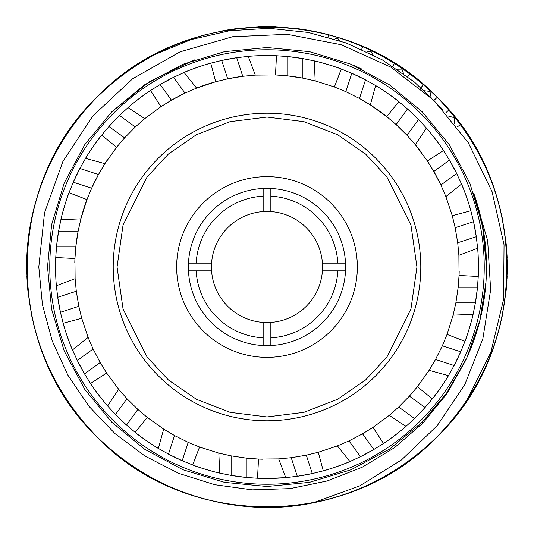 <?xml version="1.0" encoding="UTF-8"?>
<svg xmlns="http://www.w3.org/2000/svg" width="534" height="534" viewBox="0 0 534 534"><rect width="100%" height="100%" fill="white"/><g stroke="black" fill="none" stroke-linecap="round" stroke-linejoin="round"><path stroke-width="0.8" d="M264.991 26.707L258.262 26.86M239.846 28.242L231.369 29.357M196.011 37.427L194.416 37.927M194.256 37.974L192.821 38.435M192.5 38.541L187.868 40.103M204.562 34.95L198.094 36.793M197.934 36.839L196.419 37.3M233.004 29.116L222.571 30.845M225.021 30.398L222.725 30.812M203.601 35.211L202.166 35.611M164.399 49.702L170.68 46.852M169.765 47.252L168.404 47.86M190.224 39.296L188.809 39.776M167.496 48.267L164.552 49.635M201.205 35.885L191.172 38.975M302.638 29.357L294.154 28.242M335.906 36.793L328.804 34.783A240.3 240.3 0 0 0 312.076 30.965L300.996 29.116M296.624 28.536L295.142 28.355M269.009 26.707L275.738 26.86M274.99 26.834L272.413 26.76M268.842 26.707L261.753 26.76M266.833 26.7L265.158 26.707M272.247 26.76L267 26.7M260.752 26.78L258.423 26.854M238.858 28.355L237.376 28.536M236.388 28.656L233.171 29.09M231.182 29.383L229.366 29.664M229.199 29.69L225.995 30.224M80.28 115.738L77.984 118.621M77.877 118.748L73.805 124.102M84.699 110.445L80.387 115.611M110.064 85.019L97.261 96.908M99.03 95.159L97.962 96.207M84.052 111.199L83.084 112.34M129.982 69.594L124.509 73.505M59.908 145.114L63.479 139.234M63.319 139.501L62.959 140.075M62.872 140.208L62.091 141.477M75.294 122.112L74.4 123.307M59.821 145.261L57.979 148.445M57.899 148.592L61.57 142.331M82.443 113.108L79.219 117.059M79.125 117.173L75.901 121.311M127.332 71.456L130.116 69.5M138.94 63.666L133.3 67.331M133.16 67.424L136.003 65.549M156.956 53.38L155.995 53.874M154.666 54.575L158.037 52.826M138.099 64.2L136.844 65.001M109.316 85.674L108.188 86.655M126.364 72.157L125.31 72.918M107.447 87.316L102.208 92.102M102.087 92.222L99.745 94.465M339.584 37.927L336.066 36.839M346.132 40.103L339.744 37.974M379.067 54.428L362.719 46.585L361.658 49.302M365.596 47.86L364.235 47.252M363.32 46.852L362.719 46.585A240.3 240.3 0 0 0 346.753 40.317M345.425 39.856L343.776 39.296M312.076 30.965L311.429 30.845M311.275 30.812L308.979 30.398M331.834 35.611L330.399 35.211M329.438 34.95L328.804 34.783L328.256 37.14M308.005 30.224L304.801 29.69M304.634 29.664L302.818 29.383M300.829 29.09L297.612 28.656M342.828 38.975L332.795 35.885M403.884 69.5L394.499 63.319L392.804 66.269M406.928 77.744L410.025 73.899L404.018 69.594M378.926 54.355L376.857 53.28M397.156 65.001L395.901 64.2M395.06 63.666L394.499 63.319A240.3 240.3 0 0 0 379.647 54.735M375.969 52.826L369.601 49.702M369.448 49.635L366.504 48.267M105.031 444.515L110.064 448.981M124.509 460.495L131.457 465.428M163.05 483.65L164.399 484.298M164.552 484.365L166.081 485.079M166.341 485.199L167.496 485.733M131.631 465.548L139.167 470.474M136.844 468.999L138.099 469.8M154.353 479.265L154.933 479.572M155.995 480.119L156.943 480.613M194.256 496.026L187.868 493.897M188.575 494.144L190.224 494.704M168.404 486.14L169.258 486.521M170.68 487.148L166.822 485.419M194.416 496.073L195.925 496.547M196.332 496.673L197.934 497.161M198.094 497.207L204.562 499.05M154.6 479.392L156.442 480.353M156.689 480.487L157.677 480.994M163.17 483.711L166.388 485.219M79.206 416.927L82.483 420.939M73.805 409.898L80.28 418.262M83.084 421.66L84.052 422.801M84.699 423.555L80.387 418.389M102.087 441.778L97.261 437.092M97.962 437.793L99.03 438.841M59.908 388.885L63.399 394.633M102.208 441.898L104.911 444.401M99.745 439.542L107.441 446.678M108.188 447.345L109.316 448.326M125.31 461.082L126.358 461.843M126.898 462.23L129.982 464.406M130.116 464.5L131.424 465.401M131.771 465.641L133.16 466.576M133.3 466.669L135.029 467.817M135.149 467.897L136.01 468.458M233.171 504.91L239.846 505.758M258.262 507.14L275.738 507.14M300.996 504.884L304.634 504.336M304.801 504.31L308.005 503.776M294.154 505.758L300.829 504.91M273.248 507.22L275.577 507.146M295.142 505.645L296.624 505.464M308.158 503.749L308.826 503.629M308.979 503.602L310.448 503.342M310.608 503.308L311.275 503.188M311.429 503.155L302.818 504.617M297.618 505.344L302.631 504.643M191.172 495.025L201.205 498.115M202.166 498.389L203.601 498.789M229.366 504.336L222.571 503.155M222.725 503.188L225.021 503.602M225.174 503.629L225.842 503.749M225.995 503.776L229.199 504.31M231.182 504.617L233.004 504.884M231.362 504.643L236.382 505.344M237.376 505.464L238.858 505.645M259.01 507.166L260.752 507.22M260.906 507.22L261.587 507.24M261.747 507.24L264.991 507.293M265.158 507.293L267 507.3M267.167 507.3L268.842 507.293M269.009 507.293L272.253 507.24M42.586 181.079L40.27 187.401M34.91 204.736L33.949 208.42M27.361 249.211L27.241 250.88M27.227 251.047L26.88 257.762M27.875 243.284L27.528 247.042M27.514 247.209L27.394 248.784M32.674 213.754L31.606 218.7M31.413 219.641L31.126 221.103M30.939 222.077L32.287 215.489M27.034 254.277L28.182 240.347M28.102 241.088L27.922 242.816M27.901 242.97L27.835 243.651M27.227 282.953L26.88 276.238M26.92 277.226L26.987 278.721M26.987 255.279L26.92 256.774M27.241 283.12L27.354 284.702M27.388 285.123L27.514 286.791M27.528 286.958L28.182 293.653M55.843 152.303L55.129 153.618M55.055 153.752L56.224 151.596M54.922 154.012L54.355 155.074M43.988 177.495L46.758 170.893M46.351 171.821L45.67 173.423M45.483 173.857L44.055 177.341M41.445 184.117L42.647 180.926M41.105 185.058L40.597 186.459M34.783 205.196L34.376 206.738M34.356 206.818L34.196 207.452M32.687 213.707L32.32 215.322M57.979 385.555L59.821 388.739M54.662 379.507L57.899 385.408M42.586 352.921L45.283 359.656M45.67 360.577L46.351 362.179M46.652 362.866L45.544 360.283M55.129 380.382L55.843 381.697M33.181 322.429L34.823 328.951M40.41 347.013L41.065 348.842M74.4 410.693L75.294 411.888M62.091 392.523L62.872 393.792M62.959 393.925L63.319 394.499M75.895 412.682L77.877 415.252M77.984 415.379L79.125 416.827M56.317 382.578L57.498 384.7M57.645 384.961L61.57 391.669M33.949 325.573L33.141 322.262M30.939 311.923L32.287 318.511M32.32 318.678L32.667 320.206M27.034 279.723L27.821 290.189M27.835 290.349L27.901 291.03M27.922 291.184L28.102 292.912M31.126 312.897L31.413 314.359M40.05 345.979L40.237 346.513M40.764 348.001L41.105 348.942M34.196 326.548L34.783 328.804M42.647 353.074L43.167 354.429M43.314 354.79L43.988 356.505M44.055 356.659L44.923 358.795M31.613 315.34L32.667 320.233M476.355 149.039L470.601 139.367M479.338 154.493L476.502 149.3M471.909 141.477L471.128 140.208M471.041 140.075L470.681 139.501M457.278 126.878L460.588 124.636L460.195 124.102M459.6 123.307L458.706 122.112M488.456 173.717L487.348 171.134M460.588 124.636L456.123 118.748M456.016 118.621L453.72 115.738M453.613 115.611L448.874 109.944L445.77 112.841M458.099 121.311L451.557 113.108M450.916 112.34L449.948 111.199M449.301 110.445L448.874 109.944A240.3 240.3 0 0 0 437.206 97.368L436.739 96.908M436.038 96.207L434.97 95.159M506.472 247.042L505.745 239.726M503.061 222.077L501.333 213.767M490.626 179.05L490.012 177.495M489.945 177.341L489.077 175.205M488.717 174.344L491.413 181.079M491.353 180.926L490.833 179.571M500.859 211.738L499.177 205.049M499.804 207.452L499.217 205.196M493.95 188.021L493.763 187.487M493.236 185.999L492.895 185.058M478.871 153.618L478.157 152.303M488.33 173.423L487.415 171.281M477.683 151.429L476.101 148.592M476.021 148.445L474.179 145.261M474.092 145.114L472.43 142.331M493.59 186.987L492.935 185.158M433.922 100.399L437.206 97.368L426.559 87.322L423.435 84.592L420.518 88.284M409.491 73.505L410.025 73.899A240.3 240.3 0 0 1 423.435 84.592L423.936 85.019M474.179 388.739L476.021 385.555M476.101 385.408L474.092 388.885M472.43 391.669L470.521 394.766M470.681 394.499L471.041 393.925M471.128 393.792L471.909 392.523M490.012 356.505L487.242 363.107M487.742 361.952L488.33 360.577M478.157 381.697L478.871 380.382M478.945 380.248L477.776 382.404M479.078 379.988L479.645 378.926M488.517 360.143L489.945 356.659M505.818 293.653L507.12 276.238M507.013 278.721L507.08 277.226M506.773 251.047L507.12 257.762M507.08 256.774L507.013 255.279M501.713 318.511L502.394 315.3M501.326 320.246L503.061 311.923M506.759 250.88L506.486 247.209M506.966 254.277L506.179 243.811M506.078 242.816L505.831 240.5M505.818 240.347L505.745 239.693M502.874 221.103L502.587 219.641M502.387 218.666L501.713 215.489M501.68 215.322L501.333 213.794M500.819 211.571L500.051 208.42M501.313 320.293L501.68 318.678M499.09 329.264L500.819 322.429M500.859 322.262L500.051 325.573M492.895 348.942L493.403 347.541M493.73 346.599L492.555 349.883M499.217 328.804L499.624 327.262M499.644 327.182L499.804 326.548M505.898 292.912L506.078 291.184M506.099 291.03L506.165 290.349M502.587 314.359L502.874 312.897M506.179 290.196L506.472 286.958M506.486 286.791L506.606 285.216M506.639 284.789L506.759 283.12M506.773 282.953L506.966 279.716M371.264 50.496L370.923 51.204L372.819 54.695M397.276 69.226L401.928 69.1L403.564 73.652M423.282 90.633L429.917 91.421L430.444 90.847L429.089 89.599M429.917 91.421L431.152 97.742M448.607 116.105L454.26 117.66L454.875 117.173M454.26 117.66L454.521 123.307M334.771 39.069L337.601 38.121L339.477 40.597M434.255 94.465L430.444 90.847M428.969 89.485L426.553 87.316M425.812 86.655L424.684 85.674M409.364 73.412L408.817 73.011M408.69 72.918L407.482 72.043M406.668 71.456L397.997 65.549M270.845 196.165A70.935 70.935 0 0 1 337.835 263.155L322.423 263.155A55.556 55.556 0 0 1 270.845 322.423L270.845 345.531A78.625 78.625 0 0 1 263.155 345.531L263.155 322.423A55.556 55.556 0 0 1 211.577 270.845L188.469 270.845A78.625 78.625 0 0 1 270.845 188.469L270.845 211.577A55.556 55.556 0 0 1 322.423 263.155M188.469 263.155L211.577 263.155A55.556 55.556 0 0 1 263.155 211.577L263.155 188.469M196.165 263.155A70.935 70.935 0 0 1 263.155 196.165M263.155 337.835A70.935 70.935 0 0 1 196.165 270.845M337.835 263.155L345.531 263.155A78.625 78.625 0 0 1 345.531 270.845L322.423 270.845M337.835 270.845A70.935 70.935 0 0 1 270.845 337.835M270.845 322.423A55.556 55.556 0 0 1 263.155 322.423M211.577 263.155A55.556 55.556 0 0 0 211.577 270.845M270.845 211.577A55.556 55.556 0 0 0 263.155 211.577M270.845 188.469A78.625 78.625 0 0 1 345.531 263.155M263.155 345.531A78.625 78.625 0 0 1 188.469 270.845M345.531 270.845A78.625 78.625 0 0 1 270.845 345.531M357.353 267A90.353 90.353 0 0 1 221.824 345.251A90.353 90.353 0 0 1 221.824 188.749A90.353 90.353 0 0 1 357.353 267M113.208 267A153.792 153.792 0 0 1 343.896 133.814A153.792 153.792 0 0 1 343.896 400.186A153.792 153.792 0 0 1 113.208 267M452.225 215.542A192.24 192.24 0 0 0 451.197 211.978M421.58 152.711A192.24 192.24 0 0 0 415.365 144.754L427.36 160.974L443.48 150.501L449.454 160.107L456.683 173.53L440.884 185.011A192.24 192.24 0 0 0 433.822 171.467L440.884 185.011L445.883 196.585L452.271 215.716L455.175 227.691L457.705 242.756L458.886 255.312L459.053 275.477L478.25 276.485L477.443 287.766L475.4 302.878L473.117 314.259C472.623 317.877 466.516 338.156 464.981 341.299L460.729 351.779L454.114 365.516L448.426 375.636C446.838 378.926 434.763 396.328 432.333 398.845L425.044 407.495L414.511 418.516L405.974 426.386C403.45 429.022 386.589 441.838 383.499 443.48L373.893 449.454L360.47 456.683L349.917 461.53C346.706 463.258 326.708 470.234 323.264 470.841L312.283 473.558L297.278 476.288L285.75 477.63L267 478.464L257.515 478.25L246.234 477.443L231.122 475.4L219.741 473.117L218.82 453.106L231.122 455.862L246.234 458.112L258.523 459.053L257.515 478.25A211.464 211.464 0 0 0 285.75 477.63L278.688 458.886L291.244 457.705L306.309 455.175L318.284 452.271L323.264 470.841A211.464 211.464 0 0 0 349.917 461.53L337.415 445.883L348.989 440.884L362.533 433.822L373.026 427.36L383.499 443.48A211.464 211.464 0 0 0 405.974 426.386L389.246 415.365L398.704 407.035L409.411 396.135L417.394 386.743L432.333 398.845A211.464 211.464 0 0 0 448.426 375.636L429.109 370.329L435.53 359.482L442.346 345.805L447.031 334.411L464.981 341.299A211.464 211.464 0 0 0 473.117 314.259L453.106 315.18L455.862 302.878L458.112 287.766L459.053 275.477M418.516 119.489L407.035 135.296A192.24 192.24 0 0 0 396.135 124.589L407.035 135.296L415.365 144.754L426.386 128.026C429.022 130.55 441.838 147.411 443.48 150.501A211.464 211.464 0 0 0 426.386 128.026L418.516 119.489L407.495 108.956L398.845 101.667A211.464 211.464 0 0 0 375.636 85.573C378.926 87.162 396.328 99.237 398.845 101.667L386.743 116.606L396.135 124.589L407.495 108.956A211.464 211.464 0 0 1 416.52 117.46M386.603 116.499A192.24 192.24 0 0 0 370.329 104.891L386.743 116.606M215.542 81.775A192.24 192.24 0 0 0 196.585 88.117L215.716 81.729L210.736 63.159L221.717 60.442L236.722 57.712L242.756 76.295A192.24 192.24 0 0 0 227.691 78.825L242.756 76.295L255.312 75.114L275.477 74.947L276.485 55.75L287.766 56.557L302.878 58.6L302.878 78.138A192.24 192.24 0 0 0 287.766 75.888L302.878 78.138L315.18 80.894L334.411 86.969L345.805 91.654L359.482 98.47L370.329 104.891L375.636 85.573L365.516 79.886A211.464 211.464 0 0 0 351.779 73.271L365.516 79.886L359.482 98.47M185.011 93.116A192.24 192.24 0 0 0 171.467 100.178L185.011 93.116L196.585 88.117L184.083 72.47C187.294 70.742 207.292 63.766 210.736 63.159A211.464 211.464 0 0 0 184.083 72.47L173.53 77.317A211.464 211.464 0 0 0 160.107 84.546L173.53 77.317L185.011 93.116M107 160.434A192.24 192.24 0 0 0 104.891 163.671L116.606 147.257L124.589 137.865L135.296 126.965L144.754 118.635L160.974 106.64L171.467 100.178L160.107 84.546L150.501 90.52A211.464 211.464 0 0 0 128.026 107.614C130.55 104.978 147.411 92.162 150.501 90.52L160.974 106.64M86.902 199.756A192.24 192.24 0 0 0 80.894 218.82L86.969 199.589L69.02 192.701L73.271 182.221L79.886 168.484L98.47 174.518A192.24 192.24 0 0 0 91.654 188.195L98.47 174.518L104.891 163.671L85.573 158.364C87.162 155.074 99.237 137.672 101.667 135.155L108.956 126.505L119.489 115.484L128.026 107.614L144.754 118.635M78.138 231.122A192.24 192.24 0 0 0 75.888 246.234L78.138 231.122L80.894 218.82L60.883 219.741C61.377 216.123 67.484 195.844 69.02 192.701A211.464 211.464 0 0 0 60.883 219.741L58.6 231.122A211.464 211.464 0 0 0 56.557 246.234L58.6 231.122L78.138 231.122M74.94 258.723A192.24 192.24 0 0 0 74.813 262.394M258.696 459.06A192.24 192.24 0 0 0 262.408 459.187M459.06 275.277A192.24 192.24 0 0 0 459.187 271.606M453.106 315.18L447.031 334.411M429.109 370.329L417.394 386.743M389.246 415.365L373.026 427.36M337.415 445.883L318.284 452.271M278.688 458.886L258.523 459.053M218.82 453.106L199.549 447.018L192.701 464.981L182.221 460.729L168.484 454.114L158.364 448.426C155.074 446.838 137.672 434.763 135.155 432.333L126.505 425.044L115.484 414.511L107.614 405.974C104.978 403.45 92.162 386.589 90.52 383.499L84.546 373.893L77.317 360.47L72.47 349.917C70.742 346.706 63.766 326.708 63.159 323.264L60.442 312.283L57.712 297.278L56.37 285.75C55.716 282.159 55.262 260.979 55.75 257.515L56.557 246.234L75.888 246.234L74.947 258.523L55.75 257.515A211.464 211.464 0 0 0 56.37 285.75L75.114 278.688L76.295 291.244L78.825 306.309L81.729 318.284L63.159 323.264A211.464 211.464 0 0 0 72.47 349.917L88.117 337.415L93.116 348.989L100.178 362.533L106.64 373.026L90.52 383.499A211.464 211.464 0 0 0 107.614 405.974L118.635 389.246L126.965 398.704L137.865 409.411L147.257 417.394L135.155 432.333A211.464 211.464 0 0 0 158.364 448.426L163.671 429.109L174.518 435.53L188.195 442.346L199.549 447.018M163.671 429.109L147.257 417.394M118.635 389.246L106.64 373.026M88.117 337.415L81.729 318.284M75.114 278.688L74.947 258.523M86.969 199.589L91.654 188.195L73.271 182.221A211.464 211.464 0 0 1 79.886 168.484L85.573 158.364A211.464 211.464 0 0 1 101.667 135.155L116.606 147.257M215.716 81.729L227.691 78.825L221.717 60.442A211.464 211.464 0 0 1 236.722 57.712L248.25 56.37C251.841 55.716 273.021 55.262 276.485 55.75A211.464 211.464 0 0 0 248.25 56.37L255.312 75.114M275.477 74.947L287.766 75.888L287.766 56.557A211.464 211.464 0 0 1 300.068 58.139M427.36 160.974L433.822 171.467L449.454 160.107A211.464 211.464 0 0 1 456.683 173.53L461.53 184.083C463.258 187.294 470.234 207.292 470.841 210.736L473.558 221.717L476.288 236.722L477.63 248.25C478.284 251.841 478.738 273.021 478.25 276.485A211.464 211.464 0 0 0 477.63 248.25L458.886 255.312M219.741 473.117C216.11 472.623 195.871 466.522 192.701 464.981A211.464 211.464 0 0 0 219.741 473.117M452.271 215.716L470.841 210.736A211.464 211.464 0 0 0 461.53 184.083L445.883 196.585M334.411 86.969L341.299 69.02L351.779 73.271L345.805 91.654M302.878 58.6L314.259 60.883C317.877 61.377 338.156 67.484 341.299 69.02A211.464 211.464 0 0 0 314.259 60.883L315.18 80.894M291.244 457.705L297.278 476.288A211.464 211.464 0 0 0 312.283 473.558L306.309 455.175M348.989 440.884L360.47 456.683A211.464 211.464 0 0 0 373.893 449.454L362.533 433.822M416.54 416.52A211.464 211.464 0 0 0 425.044 407.495L409.411 396.135M435.53 359.482L454.114 365.516A211.464 211.464 0 0 0 460.729 351.779L442.346 345.805M475.861 300.068A211.464 211.464 0 0 0 477.443 287.766L458.112 287.766M457.705 242.756L476.288 236.722A211.464 211.464 0 0 0 473.558 221.717L455.175 227.691M135.296 126.965L119.489 115.484A211.464 211.464 0 0 0 108.956 126.505L124.589 137.865M76.295 291.244L57.712 297.278A211.464 211.464 0 0 0 60.442 312.283L78.825 306.309M93.116 348.989L77.317 360.47A211.464 211.464 0 0 0 84.546 373.893L100.178 362.533M126.965 398.704L115.484 414.511A211.464 211.464 0 0 0 126.505 425.044L137.865 409.411M174.518 435.53L168.484 454.114A211.464 211.464 0 0 0 182.221 460.729L188.195 442.346M233.932 475.861A211.464 211.464 0 0 0 246.234 477.443L246.234 458.112M49.769 267A217.231 217.231 0 0 1 375.616 78.872A217.231 217.231 0 0 1 375.616 455.128A217.231 217.231 0 0 1 49.769 267M38.788 267L42.42 304.513L52.192 340.859L67.885 375.168L88.991 406.334L115.03 433.641L145.175 456.163L178.757 473.371L214.661 484.678L252.202 489.852L290.075 488.617L327.175 480.96L362.165 467.237L394.499 447.679L422.915 423.061L446.851 393.805L465.434 360.804A219.487 219.487 0 0 0 473.645 193.014L487.662 240.62L490.646 289.902L482.849 338.783L464.787 384.654L437.233 425.645L401.521 459.907L359.682 485.927L312.944 502.868A240.3 240.3 0 0 0 466.269 401.301L490.839 352.306L503.589 299.394L504.043 244.786L492.048 191.633L468.278 142.698L433.842 100.325L390.661 67.057L341.066 44.689L287.332 34.323L232.604 36.733L180.105 51.831L132.632 78.758L92.889 115.911L62.919 161.442L44.522 212.852L38.788 267M362.065 69.166L354.082 65.528M486.247 277.366L486.487 267L482.356 224.594L469.78 183.002L449.268 144.707L422.2 111.8L389.293 84.732L350.998 64.22L309.406 51.644L267 47.513L224.594 51.644L183.002 64.22L144.707 84.732L111.8 111.8L84.732 144.707L64.22 183.002L51.644 224.594L47.513 267L51.644 309.406L64.22 350.998L84.732 389.293L111.8 422.2L144.707 449.268L183.002 469.78L224.594 482.356L267 486.487L309.406 482.356L350.998 469.78L389.293 449.268L422.2 422.2L446.257 393.658L465.434 360.804M194.329 59.888L149.747 81.455L111.8 111.8L84.732 144.707L64.22 183.002L51.644 224.594L47.513 267L51.644 309.406L64.22 350.998L84.732 389.293L111.8 422.2L144.707 449.268L183.002 469.78L224.594 482.356L267 486.487L309.406 482.356L350.998 469.78L389.293 449.268L422.2 422.2L447.071 392.497L466.649 358.194L479.792 320.807L485.96 282.186L486.487 267L483.317 229.807L473.645 193.014M312.944 502.868C237.67 518.868 151.382 492.575 97.081 436.919C51.217 389.56 27.755 332.922 26.7 267C27.755 201.078 51.217 144.44 97.081 97.081C144.44 51.217 201.078 27.755 267 26.7C332.922 27.755 389.56 51.217 436.919 97.081C482.783 144.44 506.245 201.078 507.3 267C506.245 332.922 482.783 389.56 436.919 436.919C389.56 482.783 332.922 506.245 267 507.3C201.078 506.245 144.44 482.783 97.081 436.919C3.965 348.555 3.965 185.445 97.081 97.081C185.445 3.965 348.555 3.965 436.919 97.081C530.035 185.445 530.035 348.555 436.919 436.919C389.56 482.783 332.922 506.245 267 507.3C201.078 506.245 144.44 482.783 97.081 436.919C51.217 389.56 27.755 332.922 26.7 267C27.755 201.078 51.217 144.44 97.081 97.081C144.44 51.217 201.078 27.755 267 26.7C332.922 27.755 389.56 51.217 436.919 97.081C482.783 144.44 506.245 201.078 507.3 267C506.245 332.922 482.783 389.56 436.919 436.919C389.56 482.783 332.922 506.245 267 507.3C201.078 506.245 144.44 482.783 97.081 436.919C3.965 348.555 3.965 185.445 97.081 97.081C185.445 3.965 348.555 3.965 436.919 97.081C530.035 185.445 530.035 348.555 436.919 436.919C348.555 530.035 185.445 530.035 97.081 436.919C51.217 389.56 27.755 332.922 26.7 267C25.839 180.265 77.303 93.984 154.386 54.722L191.065 39.589L229.653 30.725L268.942 28.315L308.325 32.447L346.219 42.974L382.104 59.748L414.484 82.082L442.913 109.67M367.158 51.871L370.923 51.204M117.053 267L123.054 225.014L147.044 177.034L168.404 154.026L196.439 134.695L230.087 121.665L267 117.053L303.913 121.665L337.561 134.695L365.596 154.026L386.956 177.034L410.946 225.014L416.947 267L410.946 308.986L386.956 356.966L365.596 379.974L337.561 399.305L303.913 412.335L267 416.947L230.087 412.335L196.439 399.305L168.404 379.974L147.044 356.966L123.054 308.986L117.053 267M231.122 455.862L231.122 475.4M398.704 407.035L414.511 418.516M455.862 302.878L475.4 302.878"/></g></svg>
